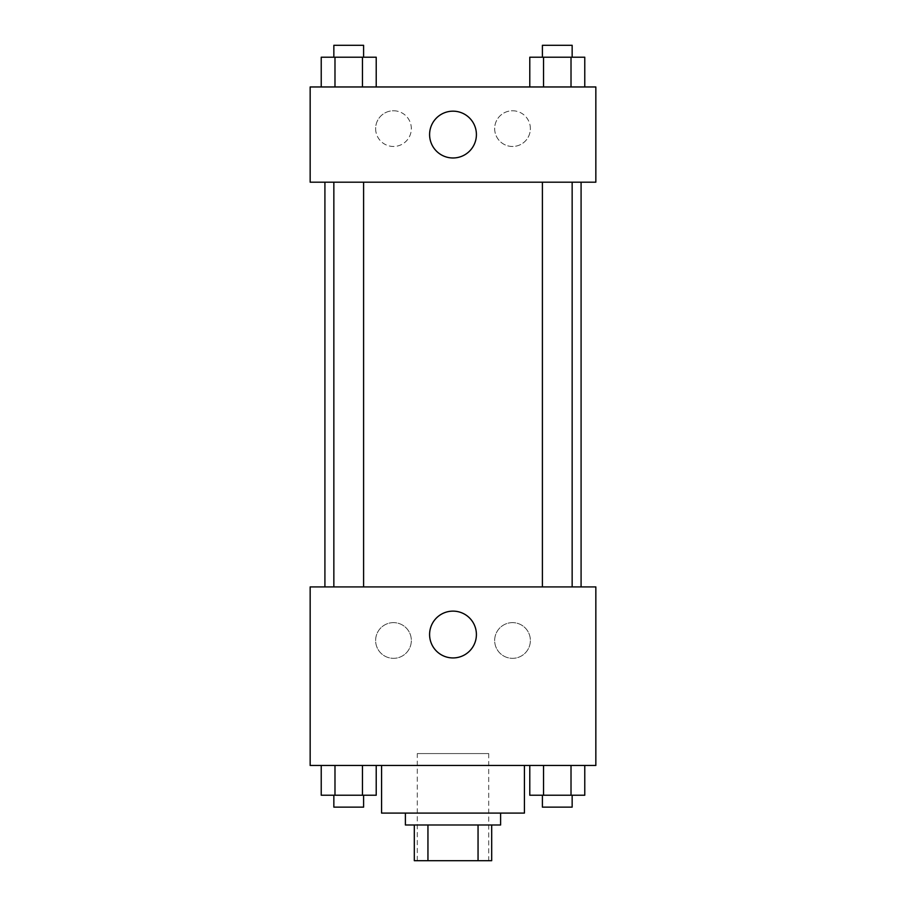 <?xml version="1.0" encoding="UTF-8"?>
<svg xmlns="http://www.w3.org/2000/svg" width="906" height="906" viewBox="0 0 906 906"><rect width="100%" height="100%" fill="white"/><g stroke="black" fill="none" stroke-linecap="round" stroke-linejoin="round"><path stroke-width="0.68" stroke-dasharray="4.53 3.4" d="M488.708 753.566L417.292 753.566L488.708 753.566L488.708 860.7L417.292 860.7L488.708 860.7M427.949 860.7L414.314 860.7L414.314 824.992L427.949 824.992L427.949 860.7L491.686 860.7M478.051 824.992L427.949 824.992L478.051 824.992L478.051 860.7M427.949 824.992L414.314 824.992M405.39 824.992L500.61 824.992M453 813.09L405.39 813.09L453 813.09M524.427 813.09L381.573 813.09M524.427 765.468L381.573 765.468L524.427 765.468M310.158 765.468L595.842 765.468L595.842 586.918L310.158 586.918L310.158 765.468M529.784 765.468L529.784 795.23L543.532 795.23L529.784 795.23L543.532 795.23L543.532 765.468L571.018 765.468L529.784 765.468L584.766 765.468L529.784 765.468L543.532 765.468L543.532 795.23L584.766 795.23L571.018 795.23L584.766 795.23L584.766 765.468L571.018 765.468L571.018 795.23L543.532 795.23L571.018 795.23L571.018 765.468L584.766 765.468L543.532 765.468L584.766 765.468M376.216 765.468L321.234 765.468L362.468 765.468L362.468 795.23L376.216 795.23L362.468 795.23L376.216 795.23L376.216 765.468L321.234 765.468L334.982 765.468L334.982 795.23L362.468 795.23L334.982 795.23L362.468 795.23L362.468 765.468L362.468 795.23M310.158 634.528L310.158 649.409L310.158 634.528M310.169 634.528L310.169 619.647L310.169 634.528M453 657.937A23.409 23.409 0 0 0 473.272 622.83A23.409 23.409 0 0 0 432.728 622.83A23.409 23.409 0 0 0 453 657.937M595.842 634.528L595.842 649.409L595.842 634.528M595.831 634.528L595.831 619.647L595.831 634.528M393.487 622.626A17.86 17.86 0 0 0 378.017 649.409A17.86 17.86 0 0 0 408.946 649.409A17.86 17.86 0 0 0 393.487 622.626A17.86 17.86 0 0 1 408.946 649.409A17.86 17.86 0 0 1 378.017 649.409A17.86 17.86 0 0 1 393.487 622.626M512.513 622.626A17.86 17.86 0 0 0 497.054 649.409A17.86 17.86 0 0 0 527.983 649.409A17.86 17.86 0 0 0 512.513 622.626A17.86 17.86 0 0 1 527.983 649.409A17.86 17.86 0 0 1 497.054 649.409A17.86 17.86 0 0 1 512.513 622.626M542.4 586.918L572.15 586.918L542.4 586.918L572.15 586.918L542.4 586.918L542.4 182.197L572.15 182.197L542.4 182.197M363.6 586.918L333.85 586.918L363.6 586.918L333.85 586.918L363.6 586.918L363.6 182.197L333.85 182.197L363.6 182.197M581.086 586.918L324.914 586.918L581.086 586.918M581.086 182.197L324.914 182.197L581.086 182.197M572.15 182.197L572.15 586.918M595.842 182.197L310.158 182.197L310.158 86.965L595.842 86.965L595.842 182.197M375.628 128.629A17.86 17.86 0 0 0 393.487 146.478A17.86 17.86 0 0 0 411.335 128.629A17.86 17.86 0 0 0 393.487 110.77A17.86 17.86 0 0 0 375.628 128.629M530.372 128.629A17.86 17.86 0 0 0 512.513 110.77A17.86 17.86 0 0 0 494.665 128.629A17.86 17.86 0 0 0 512.513 146.478A17.86 17.86 0 0 0 530.372 128.629M529.784 86.965L584.766 86.965L529.784 86.965L584.766 86.965L529.784 86.965L584.766 86.965L529.784 86.965L529.784 57.203L584.766 57.203L571.018 57.203L571.018 86.965L571.018 57.203L543.532 57.203L543.532 86.965L543.532 57.203L529.784 57.203L584.766 57.203L584.766 86.965M321.234 86.965L376.216 86.965L321.234 86.965L376.216 86.965L321.234 86.965L321.234 57.203L376.216 57.203L362.468 57.203L362.468 86.965L362.468 57.203L334.982 57.203L334.982 86.965L334.982 57.203L321.234 57.203L376.216 57.203L376.216 86.965M393.487 110.77A17.86 17.86 0 0 1 408.946 137.553A17.86 17.86 0 0 1 378.017 137.553A17.86 17.86 0 0 1 393.487 110.77M512.513 110.77A17.86 17.86 0 0 1 527.983 137.553A17.86 17.86 0 0 1 497.054 137.553A17.86 17.86 0 0 1 512.513 110.77M310.158 149.456L310.158 119.694L310.169 149.456M595.842 119.694L595.842 149.456L595.831 119.694M476.409 134.575A23.409 23.409 0 0 0 441.301 114.303A23.409 23.409 0 0 0 441.301 154.847A23.409 23.409 0 0 0 476.409 134.575M572.15 57.203L542.4 57.203L572.15 57.203L542.4 57.203L572.15 57.203L572.15 45.3L542.4 45.3L572.15 45.3L542.4 45.3L542.4 57.203M363.6 57.203L333.85 57.203L363.6 57.203L333.85 57.203L363.6 57.203L363.6 45.3L333.85 45.3L363.6 45.3L333.85 45.3L333.85 57.203M571.018 57.203L571.018 86.965M543.532 57.203L543.532 86.965M362.468 57.203L362.468 86.965M334.982 57.203L334.982 86.965M572.15 795.23L542.4 795.23L572.15 795.23L542.4 795.23L572.15 795.23L572.15 807.133L542.4 807.133L572.15 807.133L542.4 807.133L542.4 795.23M321.234 765.468L334.982 765.468L321.234 765.468L321.234 795.23L334.982 795.23L321.234 795.23L334.982 795.23L334.982 765.468L362.468 765.468L321.234 765.468L362.468 765.468M363.6 795.23L333.85 795.23L363.6 795.23L333.85 795.23L363.6 795.23L363.6 807.133L333.85 807.133L363.6 807.133L333.85 807.133L333.85 795.23M571.018 765.468L571.018 795.23M543.532 765.468L543.532 795.23M334.982 765.468L334.982 795.23M417.292 860.7L417.292 753.566M333.85 182.197L333.85 586.918"/><path stroke-width="1.36" d="M478.051 824.992L478.051 860.7L414.314 860.7L414.314 824.992M478.051 860.7L491.686 860.7L491.686 824.992L491.686 860.7M500.61 813.09L500.61 824.992L405.39 824.992L405.39 813.09M427.949 824.992L427.949 860.7M381.573 765.468L381.573 813.09L524.427 813.09L524.427 765.468M595.842 765.468L310.158 765.468L310.158 586.918L595.842 586.918L595.842 765.468M453 657.937A23.409 23.409 0 0 1 432.728 622.83A23.409 23.409 0 0 1 473.272 622.83A23.409 23.409 0 0 1 453 657.937M581.086 182.197L581.086 586.918M542.4 586.918L542.4 182.197M363.6 182.197L363.6 586.918M595.842 182.197L310.158 182.197L310.158 86.965L595.842 86.965L595.842 182.197M476.409 134.575A23.409 23.409 0 0 1 441.301 154.847A23.409 23.409 0 0 1 441.301 114.303A23.409 23.409 0 0 1 476.409 134.575M584.766 86.965L584.766 57.203L529.784 57.203L529.784 86.965M571.018 57.203L571.018 86.965M543.532 57.203L543.532 86.965M542.4 57.203L542.4 45.3L572.15 45.3L572.15 57.203M376.216 86.965L376.216 57.203L321.234 57.203L321.234 86.965M362.468 57.203L362.468 86.965M334.982 57.203L334.982 86.965M333.85 57.203L333.85 45.3L363.6 45.3L363.6 57.203M584.766 765.468L584.766 795.23L529.784 795.23L529.784 765.468M571.018 765.468L571.018 795.23M543.532 765.468L543.532 795.23M572.15 795.23L572.15 807.133L542.4 807.133L542.4 795.23M376.216 765.468L376.216 795.23L321.234 795.23L321.234 765.468M362.468 765.468L362.468 795.23M334.982 765.468L334.982 795.23M363.6 795.23L363.6 807.133L333.85 807.133L333.85 795.23M324.914 182.197L324.914 586.918M572.15 586.918L572.15 182.197M333.85 182.197L333.85 586.918"/></g></svg>
